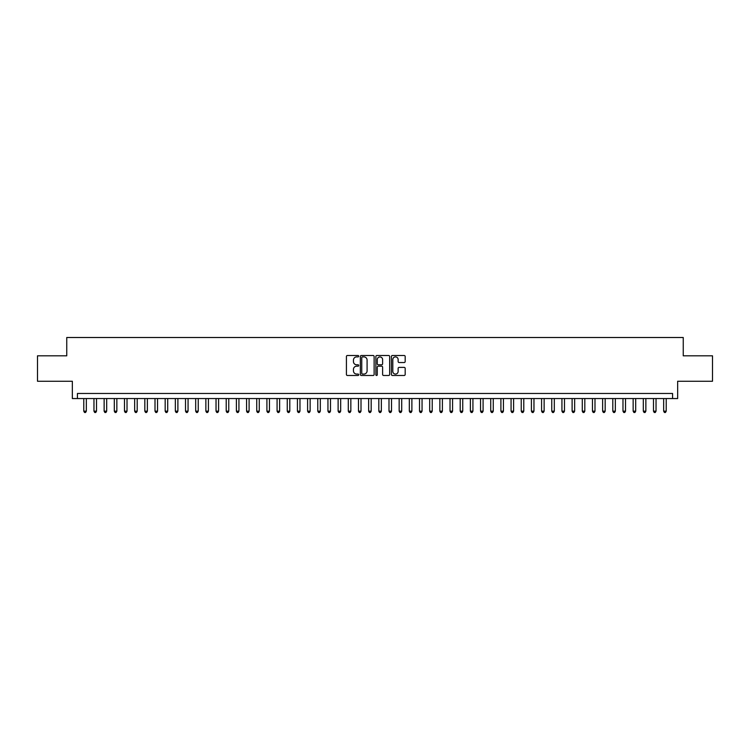 <?xml version="1.0" encoding="UTF-8"?>
<svg xmlns="http://www.w3.org/2000/svg" width="750" height="750" viewBox="0 0 750 750"><rect width="100%" height="100%" fill="white"/><g stroke="black" fill="none" stroke-linecap="round" stroke-linejoin="round"><path stroke-width="1.12" d="M358.725 356.203A0.703 0.703 0 0 0 358.022 355.5L347.419 355.5A1.003 1.003 0 0 0 346.416 356.503L346.416 374.475A1.003 1.003 0 0 0 347.419 375.478L358.022 375.478A0.703 0.703 0 0 0 358.725 374.775A0.703 0.703 0 0 0 358.022 374.072L356.653 374.072A3.197 3.197 0 0 1 353.456 370.884L353.456 369.384A3.197 3.197 0 0 1 356.653 366.188L358.022 366.188A0.703 0.703 0 0 0 358.725 365.484A0.703 0.703 0 0 0 358.022 364.791L356.653 364.791A3.197 3.197 0 0 1 353.456 361.594L353.456 360.094A3.197 3.197 0 0 1 356.653 356.897L358.022 356.897A0.703 0.703 0 0 0 358.725 356.203M404.184 362.541A1.003 1.003 0 0 0 405.178 361.547L405.178 356.503A1.003 1.003 0 0 0 404.184 355.5L392.4 355.5A1.003 1.003 0 0 0 391.406 356.503L391.406 374.475A1.003 1.003 0 0 0 392.4 375.478L404.184 375.478A1.003 1.003 0 0 0 405.178 374.475L405.178 368.381A1.003 1.003 0 0 0 404.184 367.387L399.141 367.387A1.003 1.003 0 0 0 398.137 368.381L398.137 371.4A2.672 2.672 0 0 1 395.475 374.072A2.672 2.672 0 0 1 392.803 371.4L392.803 359.569A2.672 2.672 0 0 1 395.475 356.897A2.672 2.672 0 0 1 398.137 359.569L398.137 361.547A1.003 1.003 0 0 0 399.141 362.541L404.184 362.541M672.572 398.55L677.653 398.55L677.653 381.253L712.5 381.253L712.5 355.819L683.25 355.819L683.25 337.509L66.75 337.509L66.75 355.819L37.5 355.819L37.5 381.253L72.347 381.253L72.347 398.55L672.572 398.55L672.572 393.469L77.428 393.469L77.428 398.55M374.128 356.503A1.003 1.003 0 0 0 373.125 355.5L361.341 355.5A1.003 1.003 0 0 0 360.347 356.503L360.347 374.475A1.003 1.003 0 0 0 361.341 375.478L373.125 375.478A1.003 1.003 0 0 0 374.128 374.475L374.128 356.503M376.875 355.5L388.659 355.5A1.003 1.003 0 0 1 389.653 356.503L389.653 374.475A1.003 1.003 0 0 1 388.659 375.478L383.616 375.478A1.003 1.003 0 0 1 382.613 374.475L382.613 367.181A1.003 1.003 0 0 0 381.619 366.188L378.272 366.188A1.003 1.003 0 0 0 377.269 367.181L377.269 374.775A0.703 0.703 0 0 1 376.575 375.478A0.703 0.703 0 0 1 375.872 374.775L375.872 356.503A1.003 1.003 0 0 1 376.875 355.5M362.447 356.897A0.703 0.703 0 0 0 361.744 357.6L361.744 373.378A0.703 0.703 0 0 0 362.447 374.072L363.891 374.072A3.197 3.197 0 0 0 367.087 370.884L367.087 360.094A3.197 3.197 0 0 0 363.891 356.897L362.447 356.897M382.613 359.625A2.672 2.672 0 0 0 379.941 356.953A2.672 2.672 0 0 0 377.269 359.625L377.269 363.788A1.003 1.003 0 0 0 378.272 364.791L381.619 364.791A1.003 1.003 0 0 0 382.613 363.788L382.613 359.625M83.784 398.55L83.784 411.169L86.334 411.169L86.334 398.55M86.334 411.169L85.566 412.491L84.553 412.491L83.784 411.169M93.966 398.55L93.966 411.169L96.506 411.169L96.506 398.55M96.506 411.169L95.747 412.491L94.725 412.491L93.966 411.169M104.138 398.55L104.138 411.169L106.678 411.169L106.678 398.55M106.678 411.169L105.919 412.491L104.897 412.491L104.138 411.169M114.309 398.55L114.309 411.169L116.85 411.169L116.85 398.55M116.85 411.169L116.091 412.491L115.069 412.491L114.309 411.169M124.481 398.55L124.481 411.169L127.022 411.169L127.022 398.55M127.022 411.169L126.263 412.491L125.241 412.491L124.481 411.169M134.653 398.55L134.653 411.169L137.203 411.169L137.203 398.55M137.203 411.169L136.434 412.491L135.422 412.491L134.653 411.169M144.825 398.55L144.825 411.169L147.375 411.169L147.375 398.55M147.375 411.169L146.606 412.491L145.594 412.491L144.825 411.169M155.006 398.55L155.006 411.169L157.547 411.169L157.547 398.55M157.547 411.169L156.778 412.491L155.766 412.491L155.006 411.169M165.178 398.55L165.178 411.169L167.719 411.169L167.719 398.55M167.719 411.169L166.959 412.491L165.938 412.491L165.178 411.169M175.35 398.55L175.35 411.169L177.891 411.169L177.891 398.55M177.891 411.169L177.131 412.491L176.109 412.491L175.35 411.169M185.522 398.55L185.522 411.169L188.062 411.169L188.062 398.55M188.062 411.169L187.303 412.491L186.281 412.491L185.522 411.169M195.694 398.55L195.694 411.169L198.234 411.169L198.234 398.55M198.234 411.169L197.475 412.491L196.463 412.491L195.694 411.169M205.866 398.55L205.866 411.169L208.416 411.169L208.416 398.55M208.416 411.169L207.647 412.491L206.634 412.491L205.866 411.169M216.037 398.55L216.037 411.169L218.588 411.169L218.588 398.55M218.588 411.169L217.819 412.491L216.806 412.491L216.037 411.169M226.219 398.55L226.219 411.169L228.759 411.169L228.759 398.55M228.759 411.169L228 412.491L226.978 412.491L226.219 411.169M236.391 398.55L236.391 411.169L238.931 411.169L238.931 398.55M238.931 411.169L238.172 412.491L237.15 412.491L236.391 411.169M246.562 398.55L246.562 411.169L249.103 411.169L249.103 398.55M249.103 411.169L248.344 412.491L247.322 412.491L246.562 411.169M256.734 398.55L256.734 411.169L259.275 411.169L259.275 398.55M259.275 411.169L258.516 412.491L257.494 412.491L256.734 411.169M266.906 398.55L266.906 411.169L269.456 411.169L269.456 398.55M269.456 411.169L268.688 412.491L267.675 412.491L266.906 411.169M277.078 398.55L277.078 411.169L279.628 411.169L279.628 398.55M279.628 411.169L278.859 412.491L277.847 412.491L277.078 411.169M287.259 398.55L287.259 411.169L289.8 411.169L289.8 398.55M289.8 411.169L289.031 412.491L288.019 412.491L287.259 411.169M297.431 398.55L297.431 411.169L299.972 411.169L299.972 398.55M299.972 411.169L299.213 412.491L298.191 412.491L297.431 411.169M307.603 398.55L307.603 411.169L310.144 411.169L310.144 398.55M310.144 411.169L309.384 412.491L308.363 412.491L307.603 411.169M317.775 398.55L317.775 411.169L320.316 411.169L320.316 398.55M320.316 411.169L319.556 412.491L318.534 412.491L317.775 411.169M327.947 398.55L327.947 411.169L330.487 411.169L330.487 398.55M330.487 411.169L329.728 412.491L328.716 412.491L327.947 411.169M338.119 398.55L338.119 411.169L340.669 411.169L340.669 398.55M340.669 411.169L339.9 412.491L338.888 412.491L338.119 411.169M348.291 398.55L348.291 411.169L350.841 411.169L350.841 398.55M350.841 411.169L350.072 412.491L349.059 412.491L348.291 411.169M358.472 398.55L358.472 411.169L361.012 411.169L361.012 398.55M361.012 411.169L360.253 412.491L359.231 412.491L358.472 411.169M368.644 398.55L368.644 411.169L371.184 411.169L371.184 398.55M371.184 411.169L370.425 412.491L369.403 412.491L368.644 411.169M378.816 398.55L378.816 411.169L381.356 411.169L381.356 398.55M381.356 411.169L380.597 412.491L379.575 412.491L378.816 411.169M388.988 398.55L388.988 411.169L391.528 411.169L391.528 398.55M391.528 411.169L390.769 412.491L389.747 412.491L388.988 411.169M399.159 398.55L399.159 411.169L401.709 411.169L401.709 398.55M401.709 411.169L400.941 412.491L399.928 412.491L399.159 411.169M409.331 398.55L409.331 411.169L411.881 411.169L411.881 398.55M411.881 411.169L411.112 412.491L410.1 412.491L409.331 411.169M419.513 398.55L419.513 411.169L422.053 411.169L422.053 398.55M422.053 411.169L421.284 412.491L420.272 412.491L419.513 411.169M429.684 398.55L429.684 411.169L432.225 411.169L432.225 398.55M432.225 411.169L431.466 412.491L430.444 412.491L429.684 411.169M439.856 398.55L439.856 411.169L442.397 411.169L442.397 398.55M442.397 411.169L441.637 412.491L440.616 412.491L439.856 411.169M450.028 398.55L450.028 411.169L452.569 411.169L452.569 398.55M452.569 411.169L451.809 412.491L450.787 412.491L450.028 411.169M460.2 398.55L460.2 411.169L462.741 411.169L462.741 398.55M462.741 411.169L461.981 412.491L460.969 412.491L460.2 411.169M470.372 398.55L470.372 411.169L472.922 411.169L472.922 398.55M472.922 411.169L472.153 412.491L471.141 412.491L470.372 411.169M480.544 398.55L480.544 411.169L483.094 411.169L483.094 398.55M483.094 411.169L482.325 412.491L481.312 412.491L480.544 411.169M490.725 398.55L490.725 411.169L493.266 411.169L493.266 398.55M493.266 411.169L492.506 412.491L491.484 412.491L490.725 411.169M500.897 398.55L500.897 411.169L503.438 411.169L503.438 398.55M503.438 411.169L502.678 412.491L501.656 412.491L500.897 411.169M511.069 398.55L511.069 411.169L513.609 411.169L513.609 398.55M513.609 411.169L512.85 412.491L511.828 412.491L511.069 411.169M521.241 398.55L521.241 411.169L523.781 411.169L523.781 398.55M523.781 411.169L523.022 412.491L522 412.491L521.241 411.169M531.413 398.55L531.413 411.169L533.962 411.169L533.962 398.55M533.962 411.169L533.194 412.491L532.181 412.491L531.413 411.169M541.584 398.55L541.584 411.169L544.134 411.169L544.134 398.55M544.134 411.169L543.366 412.491L542.353 412.491L541.584 411.169M551.766 398.55L551.766 411.169L554.306 411.169L554.306 398.55M554.306 411.169L553.538 412.491L552.525 412.491L551.766 411.169M561.938 398.55L561.938 411.169L564.478 411.169L564.478 398.55M564.478 411.169L563.719 412.491L562.697 412.491L561.938 411.169M572.109 398.55L572.109 411.169L574.65 411.169L574.65 398.55M574.65 411.169L573.891 412.491L572.869 412.491L572.109 411.169M582.281 398.55L582.281 411.169L584.822 411.169L584.822 398.55M584.822 411.169L584.062 412.491L583.041 412.491L582.281 411.169M592.453 398.55L592.453 411.169L594.994 411.169L594.994 398.55M594.994 411.169L594.234 412.491L593.222 412.491L592.453 411.169M602.625 398.55L602.625 411.169L605.175 411.169L605.175 398.55M605.175 411.169L604.406 412.491L603.394 412.491L602.625 411.169M612.797 398.55L612.797 411.169L615.347 411.169L615.347 398.55M615.347 411.169L614.578 412.491L613.566 412.491L612.797 411.169M622.978 398.55L622.978 411.169L625.519 411.169L625.519 398.55M625.519 411.169L624.759 412.491L623.738 412.491L622.978 411.169M633.15 398.55L633.15 411.169L635.691 411.169L635.691 398.55M635.691 411.169L634.931 412.491L633.909 412.491L633.15 411.169M643.322 398.55L643.322 411.169L645.862 411.169L645.862 398.55M645.862 411.169L645.103 412.491L644.081 412.491L643.322 411.169M653.494 398.55L653.494 411.169L656.034 411.169L656.034 398.55M656.034 411.169L655.275 412.491L654.253 412.491L653.494 411.169M663.666 398.55L663.666 411.169L666.216 411.169L666.216 398.55M666.216 411.169L665.447 412.491L664.434 412.491L663.666 411.169"/></g></svg>
